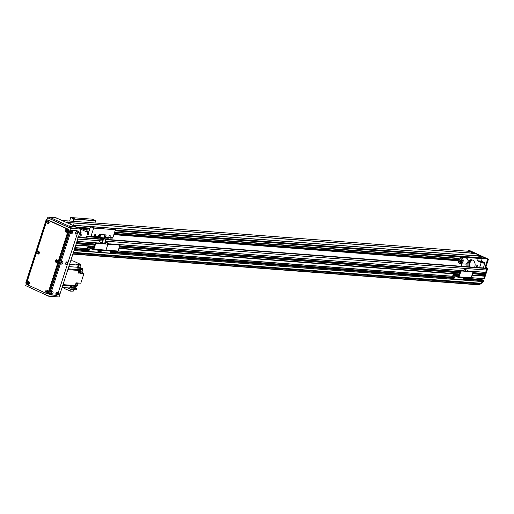 <?xml version="1.0" encoding="UTF-8"?>
<svg xmlns="http://www.w3.org/2000/svg" width="514" height="514" viewBox="0 0 514 514"><rect width="100%" height="100%" fill="white"/><g stroke="black" fill="none" stroke-linecap="round" stroke-linejoin="round"><path stroke-width="0.77" d="M66.833 231.178A5.725 4.613 94.3 0 1 67.283 230.529M80.12 231.692L81.096 232.585L79.561 237.346M80.023 231.994L80.916 232.065M79.863 232.495L81.096 232.585M482.942 280.303L482.607 280.149M483.777 280.67L483.539 281.402L482.813 281.344L483.051 280.618M481.213 280.156L481.605 278.569M472.096 274.945L484.015 275.838L484.484 276.185L483.706 278.582L484.284 278.646L483.758 278.427L486.687 269.362A1.227 0.989 -85.7 0 0 486.141 267.788L485.987 267.717A1.227 0.989 94.3 0 1 485.441 266.143L487.574 259.544A0.411 0.328 -85.7 0 0 487.394 259.017L469.051 250.562A0.411 0.328 -85.7 0 0 468.62 250.806L468.466 251.275M483.539 281.402A57.266 46.112 94.3 0 1 481.702 283.291L479.324 284.634L478.598 284.576L479.915 283.837M469.584 250.607A0.411 0.328 94.3 0 1 469.777 250.62L488.12 259.075A0.411 0.328 94.3 0 1 488.3 259.602L486.167 266.194A1.227 0.989 -85.7 0 0 486.713 267.768L486.867 267.839A1.227 0.989 94.3 0 1 487.413 269.413L484.484 278.485M482.331 278.627L481.939 280.207M483.333 280.201L483.668 280.355M481.11 283.246L481.702 283.291M111.917 251.16L111.634 252.046A1.227 0.694 -65.3 0 1 110.536 253.139L99.896 252.335A1.227 0.694 -65.3 0 1 99.748 252.297A1.227 0.694 -65.3 0 1 99.543 251.128A1.227 0.694 -65.3 0 1 98.444 252.22L87.798 251.417A1.227 0.694 -65.3 0 1 87.656 251.378A1.227 0.694 -65.3 0 1 87.444 250.209L86.956 249.984A1.227 0.694 114.7 0 0 87.168 251.153A1.227 0.694 114.7 0 0 87.309 251.192M99.08 251.911A1.227 0.694 114.7 0 0 99.26 252.072A1.227 0.694 114.7 0 0 99.401 252.104M109.97 252.175A0.919 0.52 114.7 0 0 110.664 251.07M100.32 251.43L100.294 251.43A0.919 0.52 114.7 0 0 100.995 250.331M96.529 243.321L96.041 243.096A1.227 0.694 114.7 0 0 94.942 244.189L95.431 244.413A1.227 0.694 -65.3 0 1 96.529 243.321L107.169 244.124A1.227 0.694 -65.3 0 1 107.31 244.163A1.227 0.694 -65.3 0 1 107.522 245.332A1.227 0.694 -65.3 0 1 108.621 244.234L119.261 245.043A1.227 0.694 -65.3 0 1 119.402 245.082A1.227 0.694 -65.3 0 1 119.614 246.251L118.066 251.044A0.816 0.662 94.3 0 1 117.205 251.526M108.621 244.234L108.133 244.009A1.227 0.694 114.7 0 0 107.49 244.323M108.133 244.009L119.261 245.043M95.431 244.413L93.882 249.213L105.974 250.125L107.522 245.332L105.974 250.125A0.816 0.662 94.3 0 1 105.113 250.614A0.816 0.662 94.3 0 0 105.299 250.659L117.391 251.577M111.152 251.102A0.919 0.52 -65.3 0 1 110.851 252.078A0.919 0.52 -65.3 0 1 110.163 252.406A0.919 0.52 -65.3 0 1 110.002 251.526A0.919 0.52 -65.3 0 1 110.266 251.038M101.476 250.369A0.919 0.52 -65.3 0 1 101.174 251.346A0.919 0.52 -65.3 0 1 100.487 251.674A0.919 0.52 -65.3 0 1 100.326 250.793A0.919 0.52 -65.3 0 1 100.59 250.305M99.825 250.247L99.543 251.128L99.825 250.247M110.362 244.15L107.368 243.418L110.349 244.182M107.118 244.073L107.516 242.839L105.029 242.145M107.368 243.418L107.15 244.086M105.479 243.809L105.839 242.711L104.978 242.312M107.516 242.839L105.839 242.711M463.969 257.276L463.795 257.816M461.855 263.823L461.071 266.265M479.581 267.666L481.117 262.905L480.937 262.384L477.5 260.797L478.283 258.362M476.555 266.091A0.848 0.681 94.3 0 1 477.866 266.432A0.848 0.681 94.3 0 1 477.12 267.222A0.848 0.681 94.3 0 1 476.555 266.091M468.003 261.478A5.114 4.118 94.3 0 1 471.396 259.756A5.114 4.118 94.3 0 1 474.563 267.286M467.123 266.721A5.114 4.118 94.3 0 1 467.104 263.367M477.5 260.797L481.367 261.093L484.805 262.673L483.449 267.961M482.158 258.651L481.367 261.093M482.183 262.211L480.275 261.478L482.183 262.211M469.057 266.869A6.894 5.551 94.3 0 1 469.327 262.744A6.894 5.551 94.3 0 1 469.963 261.285M469.025 266.869A6.547 5.268 94.3 0 1 469.256 262.84A6.547 5.268 94.3 0 1 470.952 260.026M471.454 259.885A6.547 5.268 -85.7 0 0 469.584 262.866A6.547 5.268 -85.7 0 0 469.353 266.894M471.936 259.846A6.547 5.268 -85.7 0 0 469.982 262.892A6.547 5.268 -85.7 0 0 469.751 266.92M468.087 266.798A5.114 4.118 94.3 0 1 468.151 263.168A5.114 4.118 94.3 0 1 471.871 259.827M481.117 262.905L484.991 263.2M480.937 262.384L484.805 262.673M471.704 253.318L470.985 252.689L471.357 252.56L474.473 253.813L471.807 253.19L70.097 222.742L70.579 223.204L66.878 222.498M67.809 222.703L67.09 222.074L67.462 221.945L70.097 222.742M73.926 225.524L73.206 224.894L73.579 224.766L76.695 226.019L72.988 225.312M477.821 256.139L477.101 255.509L477.467 255.374L480.59 256.634L477.917 256.004L76.213 225.556M67.604 222.433L66.569 222.356M471.499 253.049L69.795 222.601M480.108 256.171L481.432 256.274L485.402 258.105L485.203 258.883L115.085 230.818L485.203 258.883M73.72 225.254L72.686 225.171M473.992 253.351L475.315 253.453L481.168 256.255M481.123 256.133L479.8 256.03M477.615 255.863L75.911 225.415M470.94 251.474L475.052 253.434M475.013 253.312L473.683 253.216M86.127 237.847L86.519 236.646A0.816 0.662 94.3 0 1 87.207 236.112L90.438 236.479A0.816 0.662 -85.7 0 0 90.458 236.479L97.699 237.025A0.816 0.662 -85.7 0 0 98.386 236.498L98.694 235.547A1.227 0.694 -65.3 0 1 99.793 234.455A1.227 0.694 114.7 0 0 98.694 235.547L98.135 237.275L105.486 238.085L98.135 237.275M104.972 237.577A0.816 0.662 94.3 0 0 105.646 237.044L105.948 236.099A1.227 0.694 114.7 0 0 105.736 234.93A1.227 0.694 114.7 0 0 105.595 234.892L99.793 234.455L105.595 234.892A1.227 0.694 -65.3 0 1 105.736 234.93A1.227 0.694 -65.3 0 1 105.948 236.099L105.389 237.828M100.326 236.067A0.919 0.52 -65.3 0 1 99.395 236.858A0.919 0.52 -65.3 0 1 99.305 235.804A0.919 0.52 -65.3 0 1 100.166 235.187A0.919 0.52 -65.3 0 1 100.326 236.067M105.158 236.434A0.919 0.52 -65.3 0 1 104.233 237.23A0.919 0.52 -65.3 0 1 104.143 236.17A0.919 0.52 -65.3 0 1 105.004 235.553A0.919 0.52 -65.3 0 1 105.158 236.434M99.202 236.626A0.919 0.52 114.7 0 0 99.832 235.842A0.919 0.52 114.7 0 0 99.864 235.194M104.04 236.993A0.919 0.52 114.7 0 0 104.67 236.209A0.919 0.52 114.7 0 0 104.702 235.56M97.654 237.025L97.647 237.05A0.861 0.694 -85.7 0 0 97.602 237.25L98.225 237.539M100.648 237.719L102.909 238.766A0.861 0.694 94.3 0 1 103.288 239.865L102.267 243.032M101.547 243.514L102.8 239.64L100.448 238.335A0.861 0.694 94.3 0 1 100.024 237.674M104.586 243.533L105.711 240.051A0.861 0.694 -85.7 0 0 105.325 238.946L103.063 237.905M461.585 258.998A1.94 1.561 -85.7 0 0 460.621 260.649A1.94 1.561 -85.7 0 0 461.328 262.429M462.099 259.654A1.124 0.906 -85.7 0 0 461.932 261.857M461.354 262.416A1.94 1.561 94.3 0 1 460.583 262.596A1.94 1.561 94.3 0 1 459.175 260.54A1.94 1.561 94.3 0 1 460.878 258.722A1.94 1.561 94.3 0 1 462.279 260.29A1.94 1.561 94.3 0 1 461.354 262.416M460.962 257.604L465.8 257.97A3.065 2.467 94.3 0 1 468.036 261.215A3.065 2.467 94.3 0 1 465.337 264.087L460.499 263.721A3.065 2.467 94.3 0 1 458.289 261.24A3.065 2.467 94.3 0 1 459.747 257.893A3.065 2.467 94.3 0 1 460.962 257.604A3.065 2.467 94.3 0 1 463.198 260.849A3.065 2.467 94.3 0 1 460.499 263.721M68.792 266.747A1.838 1.484 -85.7 0 1 68.69 267.364L67.951 269.644L78.983 270.48L78.141 273.069L79.233 273.152L80.068 270.563L80.794 270.615A155.434 125.159 -85.7 0 0 79.143 269.677A1.966 1.581 94.3 0 1 78.745 269.355L82.735 269.657A1.966 1.581 94.3 0 1 82.246 268.456L80.871 267.82A1.433 1.15 94.3 0 1 80.235 265.982L80.73 264.447L76.014 264.093L78.173 265.083L69.544 264.434M78.983 270.48A155.434 125.159 -85.7 0 0 77.331 269.542A1.966 1.581 94.3 0 1 76.927 269.214L78.019 269.297L77.845 269.831M62.117 287.442L69.647 288.013A155.434 125.159 -85.7 0 0 70.457 285.938A1.966 1.581 94.3 0 1 70.733 285.431L71.825 285.514A1.966 1.581 -85.7 0 0 71.549 286.022A155.434 125.159 94.3 0 1 70.958 287.538L69.994 287.467L71.221 288.033L76.907 288.463L76.47 289.806L70.791 289.376L71.221 288.033M70.746 260.714L72.994 260.881L80.73 264.447M80.088 272.805L82.876 273.018A1.433 1.15 94.3 0 1 82.24 271.18L80.653 271.064M82.876 273.018L83.949 273.512L80.814 283.214L76.098 282.854L75.224 285.566L63.106 284.647L62.278 286.921M76.162 283.355L78.089 283.503A1.433 1.15 94.3 0 1 78.334 283.028M78.089 283.503L77.53 285.231L75.385 285.064M76.907 288.463L75.674 287.898A155.434 125.159 -85.7 0 0 76.265 286.382A1.966 1.581 94.3 0 1 77.53 285.231M82.735 269.657L82.24 271.18M80.794 270.615L79.959 273.21L83.949 273.512M78.681 271.418A1.208 0.97 94.3 0 1 78.565 271.765M78.43 272.176A1.208 0.97 -85.7 0 0 78.848 270.884M78.366 272.375A1.144 0.925 -85.7 0 0 78.321 270.088M78.263 272.709L79.233 273.152M82.246 268.456L77.53 268.096A1.966 1.581 94.3 0 1 77.601 267.274A155.434 125.159 -85.7 0 0 78.173 265.083M78.019 269.297A1.966 1.581 -85.7 0 0 78.417 269.625A155.434 125.159 94.3 0 1 80.068 270.563M77.73 266.805A1.208 0.97 -85.7 0 0 77.993 265.789M77.633 267.158A1.144 0.925 -85.7 0 0 78.147 265.173M75.5 284.698A1.208 0.97 -85.7 0 0 75.815 283.728M75.397 285.013A1.144 0.925 -85.7 0 0 76.021 283.092M62.104 287.467A1.838 1.484 -85.7 0 0 62.367 286.928M69.872 287.448A1.208 0.97 -85.7 0 0 70.264 286.439M70.27 287.487A1.144 0.925 -85.7 0 0 70.514 285.816M69.666 287.975L69.769 288.026A155.434 125.159 -85.7 0 0 69.994 287.467M67.482 287.853L70.791 289.376M75.674 287.898L70.958 287.538M71.202 289.408L70.636 291.149L73.316 291.091L73.791 289.6M70.636 291.149L64.179 288.444L64.449 287.622M95.373 234.333A1.009 0.572 -65.3 0 1 95.488 234.358A1.009 0.572 -65.3 0 1 95.585 235.515A1.009 0.572 -65.3 0 1 94.647 236.189A1.009 0.572 -65.3 0 1 94.505 235.129A1.009 0.572 -65.3 0 1 95.373 234.333M109.88 235.431A1.009 0.572 -65.3 0 1 109.996 235.463A1.009 0.572 -65.3 0 1 110.099 236.613A1.009 0.572 -65.3 0 1 109.154 237.288A1.009 0.572 -65.3 0 1 109.019 236.234A1.009 0.572 -65.3 0 1 109.88 235.431M88.704 234.288A0.816 0.662 94.3 0 1 88.755 233.613M88.736 233.568A0.848 0.681 -85.7 0 0 88.678 234.333M88.736 234.198A0.848 0.681 94.3 0 1 87.425 233.851A0.848 0.681 94.3 0 1 88.17 233.06A0.848 0.681 94.3 0 1 88.736 234.198M73.2 221.316L73.855 218.964L95.623 220.615L92.507 219.176L70.739 217.525L69.602 221.046M104.008 236.781A0.662 0.379 114.7 0 0 104.515 235.675M99.17 236.414A0.662 0.379 114.7 0 0 99.677 235.309M81.7 228.685L84.502 229.803L87.2 230.009M85.485 229.874L85.748 229.071L87.277 229.777M85.748 229.071L84.649 228.756L84.322 229.777M81.745 228.531L84.649 228.756M86.41 230.124L87.104 230.388L86.41 230.124M82.805 228.383L82.394 228.351M89.526 229.507L87.92 228.769M97.718 237.031L90.458 236.479A0.816 0.662 -85.7 0 0 91.132 235.945L93.67 228.094L115.438 229.745L112.9 237.596A0.816 0.662 94.3 0 1 112.206 238.13L105.46 237.616L112.225 238.13M88.594 232.379A1.94 0.328 -162.1 0 1 86.519 231.808A1.94 0.328 -162.1 0 1 85.388 231.12A1.94 0.328 -162.1 0 1 85.787 231.049A1.94 0.328 -162.1 0 1 88.729 231.975M73.855 218.964L70.739 217.525M82.388 218.707L84.123 219.369L82.388 218.707M92.192 219.497L93.632 220.05L92.192 219.497M72.847 218.032L74.279 218.585L72.847 218.032M95.623 220.615L94.968 222.967M93.67 228.094L90.522 226.648L112.29 228.3L115.438 229.745M108.608 237.853A0.816 0.662 -85.7 0 0 108.281 238.297L108.428 237.841M80.871 233.279A3.682 2.962 94.3 0 1 80.994 236.35L80.647 237.429M112.065 228.659L113.504 229.212L112.065 228.659M92.719 227.194L94.152 227.741L92.719 227.194M102.26 227.863L103.995 228.531L102.26 227.863M90.522 226.648L88.601 232.367A0.411 0.328 94.3 0 1 88.17 232.611L80.904 229.263M90.548 226.655L112.315 228.306M111.088 238.04L110.555 239.697M484.779 268.096A0.816 0.662 94.3 0 1 485.152 268.122L485.916 268.475A1.227 0.989 94.3 0 1 486.462 270.049L485.621 272.433L469.828 271.231L485.621 272.433M483.931 272.304A0.88 0.707 -85.7 0 0 484.252 273.499M484.805 273.557L472.796 272.645L484.753 273.538L485.229 273.885L484.875 274.733L472.469 273.789L484.875 274.733M483.186 274.604A0.88 0.707 -85.7 0 0 483.507 275.8M471.222 277.637L483.539 278.716M481.432 278.556L481.098 280.143L464.714 278.871M482.511 280.258L483.025 280.695L482.73 281.576A57.266 46.112 94.3 0 1 481.078 283.278L480.057 283.844L73.239 252.997L480.102 283.837M478.489 283.728L478.354 284.82L72.885 254.089M74.209 249.451L74.003 250.594L482.73 281.576M94.165 246.604L75.751 245.21L74.813 247.735M94.904 244.298L76.496 242.904L76.245 243.675M77.601 237.86A1.227 0.989 94.3 0 1 77.736 239.068L76.991 241.374M118.895 248.48L459.355 274.283M472 275.241L484.484 276.185M75.802 245.062L94.21 246.457M118.94 248.333L459.407 274.135M472.045 275.093L484.439 276.037M75.847 244.921L94.255 246.315L75.847 244.908M118.991 248.185L459.458 273.975M472.09 274.951L484.059 275.857M76.22 243.758L94.627 245.152L76.22 243.758M119.364 247.028L459.824 272.831L119.364 247.028M76.541 242.762L94.955 244.156M119.672 246.026L460.146 271.835M472.777 272.793L485.184 273.731M76.592 242.602L95.006 244.015M119.698 245.885L460.203 271.694L119.698 245.878M76.965 241.458L98.759 243.109L76.965 241.458M109.938 243.957L463.956 270.788L109.945 243.957M77.98 232.868A0.816 0.463 114.7 0 0 78.571 232.302A0.816 0.463 114.7 0 0 78.616 231.486M78.205 233.015A0.816 0.463 -65.3 0 1 78.109 232.99A0.816 0.463 -65.3 0 1 78.032 232.052A0.816 0.463 -65.3 0 1 78.796 231.506A0.816 0.463 -65.3 0 1 78.905 232.36A0.816 0.463 -65.3 0 1 78.205 233.015M58.159 294.239A0.816 0.463 114.7 0 0 58.75 293.667A0.816 0.463 114.7 0 0 58.795 292.851M58.384 294.381A0.816 0.463 -65.3 0 1 58.288 294.361A0.816 0.463 -65.3 0 1 58.21 293.423A0.816 0.463 -65.3 0 1 58.975 292.871A0.816 0.463 -65.3 0 1 59.084 293.732A0.816 0.463 -65.3 0 1 58.384 294.381M71.266 231.73A0.662 0.379 -65.3 0 1 70.861 232.611M51.696 292.331A0.662 0.379 -65.3 0 1 51.291 293.211M61.481 262.031A0.662 0.379 -65.3 0 1 61.076 262.911M65.663 263.29A0.694 0.392 114.7 0 0 66.094 262.352A0.662 0.379 -65.3 0 1 65.67 263.258M56.289 292.678A0.662 0.379 -65.3 0 1 55.885 293.558M75.86 232.077A0.662 0.379 -65.3 0 1 75.455 232.958M39 252.156A0.662 0.533 -85.7 0 0 38.91 253.325M38.801 253.383A0.662 0.533 94.3 0 1 38.903 252.085M67.128 230.311A0.662 0.533 -85.7 0 0 67.038 231.48M66.936 231.538A0.662 0.533 94.3 0 1 67.032 230.24M29.208 282.456A0.662 0.533 -85.7 0 0 29.118 283.625M29.015 283.683A0.662 0.533 94.3 0 1 29.112 282.385M47.551 290.911A0.662 0.533 -85.7 0 0 47.461 292.08M47.359 292.138A0.662 0.533 94.3 0 1 47.455 290.84M48.785 221.855A0.662 0.533 -85.7 0 0 48.695 223.025M48.592 223.082A0.662 0.533 94.3 0 1 48.689 221.785M57.343 260.611A0.662 0.533 -85.7 0 0 57.253 261.78M57.144 261.838A0.662 0.533 94.3 0 1 57.247 260.54M48.631 296.199L25.7 285.63L47.629 217.737L70.559 228.306L48.631 296.199L59.026 296.983L80.955 229.096L70.559 228.306M49.479 217.062L49.106 218.212L49.55 218.534L69.12 227.554L76.323 228.454L76.946 227.252L55.294 217.435L49.73 217.017L49.922 217.383L69.486 226.404L76.946 227.252L80.955 229.096M47.629 217.737L49.222 217.859M78.398 231.583A0.662 0.379 -65.3 0 1 77.91 232.643M58.577 292.948A0.662 0.379 -65.3 0 1 58.088 294.008M38.441 253.37A0.694 0.559 -85.7 0 0 39.212 252.759A0.694 0.559 -85.7 0 0 38.107 252.573A0.694 0.559 -85.7 0 0 38.441 253.37M37.805 254.006A1.413 1.137 94.3 0 1 37.528 251.603A1.413 1.137 94.3 0 1 39.36 252.445A1.413 1.137 94.3 0 1 37.805 254.006M38.749 253.396A0.694 0.559 -85.7 0 0 38.756 253.396A0.694 0.559 -85.7 0 1 38.858 252.059M66.576 231.525A0.694 0.559 -85.7 0 0 67.34 230.914A0.694 0.559 -85.7 0 0 66.242 230.728A0.694 0.559 -85.7 0 0 66.576 231.525M65.933 232.161A1.413 1.137 94.3 0 1 65.663 229.758A1.413 1.137 94.3 0 1 67.488 230.6A1.413 1.137 94.3 0 1 65.933 232.161M66.878 231.551A0.694 0.559 -85.7 0 0 66.884 231.551A0.694 0.559 -85.7 0 1 66.987 230.214M28.655 283.67A0.694 0.559 -85.7 0 0 29.426 283.06A0.694 0.559 -85.7 0 0 28.321 282.873A0.694 0.559 -85.7 0 0 28.655 283.67M28.019 284.313A1.413 1.137 94.3 0 1 27.743 281.903A1.413 1.137 94.3 0 1 29.574 282.745A1.413 1.137 94.3 0 1 28.019 284.313M29.067 282.359A0.694 0.559 -85.7 0 0 28.97 283.696M48.232 223.07A0.694 0.559 -85.7 0 0 48.997 222.459A0.694 0.559 -85.7 0 0 47.898 222.273A0.694 0.559 -85.7 0 0 48.232 223.07M47.59 223.706A1.413 1.137 94.3 0 1 47.32 221.303A1.413 1.137 94.3 0 1 49.145 222.144A1.413 1.137 94.3 0 1 47.59 223.706M48.534 223.095A0.694 0.559 -85.7 0 0 48.541 223.095A0.694 0.559 -85.7 0 1 48.644 221.759M46.999 292.125A0.694 0.559 -85.7 0 0 47.77 291.515A0.694 0.559 -85.7 0 0 46.665 291.329A0.694 0.559 -85.7 0 0 46.999 292.125M46.363 292.768A1.413 1.137 94.3 0 1 46.087 290.359A1.413 1.137 94.3 0 1 47.918 291.2A1.413 1.137 94.3 0 1 46.363 292.768M47.41 290.815A0.694 0.559 -85.7 0 0 47.314 292.151M56.784 261.825A0.694 0.559 -85.7 0 0 57.555 261.215A0.694 0.559 -85.7 0 0 56.45 261.028A0.694 0.559 -85.7 0 0 56.784 261.825M56.148 262.461A1.413 1.137 94.3 0 1 55.872 260.058A1.413 1.137 94.3 0 1 57.703 260.9A1.413 1.137 94.3 0 1 56.148 262.461M57.093 261.851A0.694 0.559 -85.7 0 0 57.099 261.851A0.694 0.559 -85.7 0 1 57.202 260.514M47.744 220.114L48.47 220.165A1.227 0.989 94.3 0 1 48.753 220.243L68.317 229.257A1.227 0.989 94.3 0 1 68.863 230.831L48.791 292.967A1.227 0.989 94.3 0 1 47.783 293.77L47.057 293.712A1.227 0.989 -85.7 0 0 48.065 292.916L68.137 230.78A1.227 0.989 -85.7 0 0 67.591 229.205L48.027 220.185A1.227 0.989 -85.7 0 0 46.735 220.911L26.67 283.047A1.227 0.989 -85.7 0 0 27.216 284.621L46.78 293.642A1.227 0.989 -85.7 0 0 47.057 293.712M69.03 225.723L71.395 226.68L69.03 225.723M55.281 217.615L57.645 218.572L55.281 217.615M73.624 226.07L75.995 227.027L73.624 226.07M50.687 217.268L53.051 218.225L50.687 217.268M61.044 263.091A0.694 0.392 114.7 0 0 61.596 261.889M61.532 264.106A1.413 0.803 -65.3 0 1 61.031 263.483A1.413 0.803 -65.3 0 1 61.886 261.626A1.413 0.803 -65.3 0 1 62.881 262.487A1.413 0.803 -65.3 0 1 61.532 264.106M61.07 262.943A0.694 0.392 114.7 0 0 61.5 262.005M75.423 233.138A0.694 0.392 114.7 0 0 75.976 231.936M75.918 234.159A1.413 0.803 -65.3 0 1 75.417 233.529A1.413 0.803 -65.3 0 1 76.271 231.673A1.413 0.803 -65.3 0 1 77.261 232.534A1.413 0.803 -65.3 0 1 75.918 234.159M75.449 232.99A0.694 0.392 114.7 0 0 75.879 232.052M51.252 293.391A0.694 0.392 114.7 0 0 51.811 292.19M51.747 294.406A1.413 0.803 -65.3 0 1 51.246 293.783A1.413 0.803 -65.3 0 1 52.1 291.926A1.413 0.803 -65.3 0 1 53.096 292.787A1.413 0.803 -65.3 0 1 51.747 294.406M51.278 293.243A0.694 0.392 114.7 0 0 51.715 292.305M70.829 232.791A0.694 0.392 114.7 0 0 71.382 231.589M71.324 233.806A1.413 0.803 -65.3 0 1 70.816 233.183A1.413 0.803 -65.3 0 1 71.671 231.326A1.413 0.803 -65.3 0 1 72.667 232.187A1.413 0.803 -65.3 0 1 71.324 233.806M70.855 232.643A0.694 0.392 114.7 0 0 71.285 231.705M55.853 293.738A0.694 0.392 114.7 0 0 56.405 292.537M56.341 294.76A1.413 0.803 -65.3 0 1 55.84 294.13A1.413 0.803 -65.3 0 1 56.694 292.273A1.413 0.803 -65.3 0 1 57.69 293.134A1.413 0.803 -65.3 0 1 56.341 294.76M55.878 293.59A0.694 0.392 114.7 0 0 56.309 292.652M65.638 263.438A0.694 0.392 114.7 0 0 66.19 262.236M66.126 264.459A1.413 0.803 -65.3 0 1 65.625 263.83A1.413 0.803 -65.3 0 1 66.479 261.973A1.413 0.803 -65.3 0 1 67.475 262.834A1.413 0.803 -65.3 0 1 66.126 264.459M50.154 294.548A1.227 0.694 -65.3 0 1 50.012 294.509A1.227 0.694 -65.3 0 1 49.8 293.34L69.872 231.204A1.227 0.694 -65.3 0 1 70.964 230.105L76.528 230.529A1.227 0.694 -65.3 0 1 76.67 230.568A1.227 0.694 -65.3 0 1 76.792 230.651M71.883 230.529A1.227 0.694 114.7 0 0 70.784 231.628L50.719 293.764A1.227 0.694 114.7 0 0 50.931 294.933A1.227 0.694 114.7 0 0 51.072 294.965L56.636 295.389A1.227 0.694 114.7 0 0 57.729 294.291L77.8 232.161A1.227 0.694 114.7 0 0 77.588 230.992A1.227 0.694 114.7 0 0 77.447 230.953L70.964 230.105M26.31 283.555A1.227 0.694 -65.3 0 1 26.163 283.516A1.227 0.694 -65.3 0 1 25.957 282.347L46.022 220.21A1.227 0.694 -65.3 0 1 47.121 219.118L47.179 219.118M93.747 247.876L93.24 247.549L93.844 247.581M92.828 247.787L91.974 247.459L92.828 247.787M91.049 247.709L90.194 247.382L91.049 247.709M93.188 248.692L92.334 248.365L93.188 248.692M86.956 249.984L87.765 247.491A0.861 0.694 94.3 0 1 88.665 246.983L93.259 249.091L94.942 244.189M97.878 251.243L97.898 251.243A0.919 0.52 114.7 0 0 98.572 250.151M88.202 250.511L88.228 250.511A0.919 0.52 114.7 0 0 88.864 249.091M96.041 243.096L107.169 244.124M118.066 251.044L105.974 250.125A0.816 0.662 94.3 0 1 105.299 250.659L93.207 249.746A0.816 0.662 94.3 0 1 93.021 249.695L88.421 247.581L87.444 250.209M99.061 250.189A0.919 0.52 -65.3 0 1 98.752 251.16A0.919 0.52 -65.3 0 1 98.071 251.487A0.919 0.52 -65.3 0 1 97.911 250.607A0.919 0.52 -65.3 0 1 98.168 250.119M88.235 249.875A0.919 0.52 -65.3 0 1 89.166 249.084A0.919 0.52 -65.3 0 1 89.256 250.138A0.919 0.52 -65.3 0 1 88.395 250.755A0.919 0.52 -65.3 0 1 88.235 249.875M93.882 249.213A0.816 0.662 94.3 0 1 93.207 249.746M101.939 242.312L99.215 241.702L98.701 243.295M101.888 243.54L102.055 243.013L105.042 243.777M101.907 242.415L99.215 241.702M100.172 243.411L100.526 242.306M105.055 243.745L102.055 243.013M458.944 275.562L458.437 275.228L459.041 275.26M458.025 275.465L457.171 275.138L458.025 275.465M456.246 275.388L455.391 275.061L456.246 275.388M458.385 276.378L457.531 276.05L458.385 276.378M465.022 277.926L464.733 278.806A1.227 0.694 -65.3 0 1 463.641 279.905L452.995 279.096A1.227 0.694 -65.3 0 1 452.853 279.057A1.227 0.694 -65.3 0 1 452.641 277.888L452.153 277.663A1.227 0.694 114.7 0 0 452.365 278.832A1.227 0.694 114.7 0 0 452.506 278.871M452.153 277.663L452.956 275.17A0.861 0.694 94.3 0 1 453.862 274.662L458.456 276.77L460.139 271.874L460.628 272.099A1.227 0.694 -65.3 0 1 461.726 271L472.366 271.81A1.227 0.694 -65.3 0 1 472.507 271.842A1.227 0.694 -65.3 0 1 472.719 273.011L471.171 277.804A0.816 0.662 94.3 0 1 470.31 278.292M463.069 278.922L463.095 278.929A0.919 0.52 114.7 0 0 463.769 277.83M453.399 278.19L453.419 278.196A0.919 0.52 114.7 0 0 454.061 276.77M461.726 271L461.231 270.775A1.227 0.694 114.7 0 0 460.139 271.874M461.231 270.775L472.366 271.81M460.628 272.099L459.079 276.892A0.816 0.662 94.3 0 1 458.218 277.374L453.618 275.266L452.641 277.888M464.258 277.868A0.919 0.52 -65.3 0 1 463.949 278.839A0.919 0.52 -65.3 0 1 463.262 279.166A0.919 0.52 -65.3 0 1 463.108 278.292A0.919 0.52 -65.3 0 1 463.365 277.798M453.432 277.56A0.919 0.52 -65.3 0 1 454.363 276.763A0.919 0.52 -65.3 0 1 454.453 277.817A0.919 0.52 -65.3 0 1 453.592 278.434A0.919 0.52 -65.3 0 1 453.432 277.56M464.412 269.381L467.406 270.12L464.412 269.381L463.898 270.974M467.085 271.219L467.252 270.692L470.239 271.456M465.369 271.09L465.723 269.991M467.406 270.12L467.053 271.219M470.246 271.424L467.252 270.692M487.413 269.413L486.687 269.362M486.141 267.788L486.867 267.839M485.987 267.717L486.713 267.768M485.441 266.143L486.167 266.194M487.574 259.544L488.3 259.602M487.394 259.017L488.12 259.075M469.051 250.562L469.777 250.62M481.168 279.924L481.894 279.982M76.869 227.137L89.969 228.132M115.335 230.054L485.402 258.105M485.499 258.369L115.252 230.304M89.886 228.383L77.338 227.432M485.37 258.748L115.13 230.69M89.764 228.762L78.359 227.901M89.719 228.897L78.719 228.062M471.036 251.481L62.599 220.525M103.288 239.865L105.711 240.051M102.909 238.766L105.325 238.946M79.143 269.677L78.417 269.625M68.208 268.848L77.331 269.542M77.601 267.274L68.837 266.612M77.543 267.563L80.871 267.82M78.43 265.847L80.235 265.982M76.265 286.382L71.549 286.022M70.457 285.938L62.875 285.366M91.132 235.945L98.386 236.498M105.646 237.044L112.9 237.596M73.913 219.118L95.681 220.769M80.576 234.204L81.148 234.243M86.519 236.646L98.213 237.532M105.473 238.085L108.281 238.297M72.962 253.845L478.585 284.589M114.641 232.212L459.195 258.324M72.917 253.98L478.528 284.724M74.434 249.29L86.892 250.234M111.609 252.111L452.089 277.92M86.892 250.267L74.427 249.322L86.885 250.273M111.596 252.143L452.082 277.952L111.596 252.136M482.543 280.252L464.701 278.903L482.569 280.258M74.376 249.463L86.872 250.408M111.538 252.278L452.069 278.093M464.643 279.044L482.935 280.432M74.299 249.714L86.879 250.665M111.409 252.528L452.076 278.344M464.508 279.288L483.025 280.695M74.029 250.549L482.755 281.524M73.438 252.38L481.078 283.278M73.431 252.4L481.059 283.298M78.314 237.288L102.08 239.087M105.691 239.363L485.152 268.122M113.845 234.667L458.257 260.771M113.896 234.512L458.263 260.617M113.915 234.442L458.263 260.547L113.922 234.435M458.327 260.039L114.076 233.947L458.327 260.033M114.108 233.857L458.347 259.949M114.224 233.491L458.443 259.583M114.545 232.495L458.957 258.6M74.543 248.943L86.988 249.888M88.209 249.977L88.71 250.016M97.878 250.716L98.386 250.755M100.301 250.896L100.802 250.935M109.97 251.629L110.478 251.667M111.724 251.764L452.185 277.566M453.399 277.663L453.907 277.701M463.075 278.395L463.583 278.434M464.823 278.524L481.22 279.77M74.594 248.802L87.033 249.746M88.247 249.836L88.781 249.881M97.923 250.569L98.457 250.614M100.339 250.755L100.872 250.793M110.015 251.487L110.549 251.526M111.769 251.622L452.23 277.425M453.444 277.521L453.978 277.56M463.12 278.254L463.654 278.292M464.874 278.382L481.181 279.622M74.639 248.66L87.078 249.605M88.305 249.695L88.832 249.733M97.981 250.427L98.508 250.472M100.397 250.614L100.924 250.652M110.073 251.346L110.6 251.385M111.814 251.481L452.275 277.284M453.502 277.38L454.029 277.419M463.178 278.113L463.705 278.151M464.919 278.241L481.136 279.475M74.935 247.735L87.38 248.68L74.935 247.748M118.079 251.005L452.577 276.359L118.072 251.018M74.98 247.6L87.425 248.545M118.124 250.871L452.616 276.23M76.252 243.675L94.66 245.069M119.389 246.945L459.857 272.748M472.494 273.705L484.978 274.649M119.64 246.174L460.101 271.983M472.739 272.94L485.229 273.885M76.991 241.368L98.784 243.026M109.713 243.848L463.981 270.705M469.603 271.129L485.724 272.349M77.736 239.068L102.382 240.937M105.351 241.162L486.462 270.049M78.218 237.571L102.774 239.434M105.755 239.659L485.916 268.475M48.027 220.185L48.753 220.243M67.591 229.205L68.317 229.257M68.137 230.78L68.863 230.831M48.065 292.916L48.791 292.967M76.323 228.454L76.695 227.304M70.759 228.03L71.131 226.88M69.12 227.554L69.486 226.404M49.55 218.534L49.922 217.383M70.784 231.628L69.872 231.204M77.447 230.953L76.528 230.529M49.8 293.34L50.719 293.764M46.022 220.21L46.723 220.538M25.957 282.347L26.657 282.668M88.665 246.983L93.908 247.382M88.254 247.716L88.826 247.761M459.079 276.892L471.171 277.804M453.862 274.662L459.105 275.061M453.451 275.395L454.023 275.44M484.284 278.646L483.7 278.601M468.954 250.543L469.68 250.594M99.748 252.297L99.26 252.072M118.914 244.857L119.402 245.082M89.719 228.91L78.738 228.075M470.991 251.468L62.573 220.512M114.654 232.161L459.24 258.279M73.232 253.01L480.057 283.844M78.321 237.25L101.99 239.049M105.678 239.325L484.972 268.077M75.854 244.902L94.261 246.296M472.096 274.939L484.015 275.838M119.698 245.865L460.21 271.675M472.803 272.632L484.753 273.538M76.67 230.568L77.588 230.992M50.012 294.509L50.931 294.933M87.656 251.378L87.168 251.153M106.822 243.938L107.31 244.163M88.472 246.932L93.921 247.343M452.853 279.057L452.365 278.832M472.019 271.617L472.507 271.842M458.404 277.425L470.496 278.344M453.663 274.611L459.118 275.022"/></g></svg>

